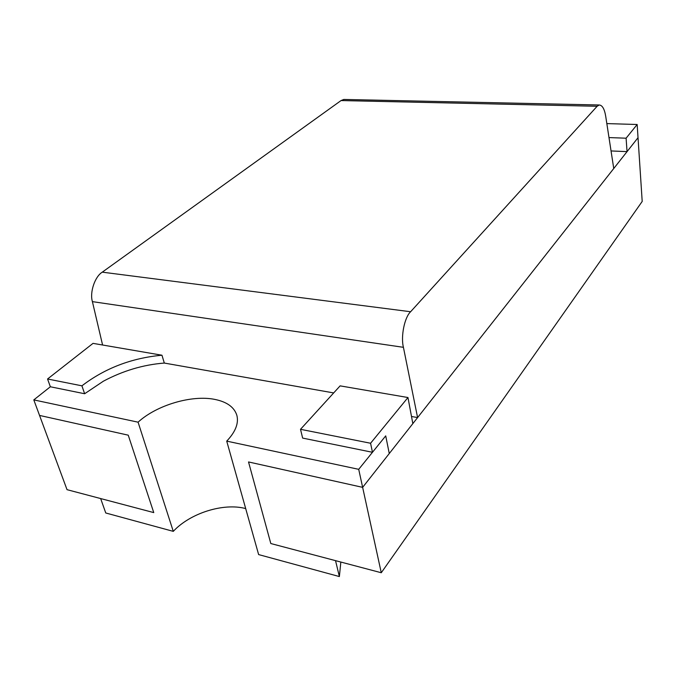 <?xml version="1.0" encoding="UTF-8"?>
<svg xmlns="http://www.w3.org/2000/svg" width="676" height="676" viewBox="0 0 676 676"><rect width="100%" height="100%" fill="white"/><g stroke="black" fill="none" stroke-linecap="round" stroke-linejoin="round"><path stroke-width="1.01" d="M410.611 311.737C404.561 317.272 400.648 336.42 403.42 347.32L417.591 417.582L613.749 168.51L605.721 116.348C604.513 109.005 602.35 105.219 599.232 104.991L597.128 106.276L341.05 100.563L102.27 272.158L410.611 311.737L597.128 106.276M403.42 347.32L92.401 301.631L102.583 345.005M411.498 416.475L417.591 417.582M341.05 100.563L343.814 99.448L599.232 104.991M92.401 301.631C89.562 292.387 94.902 276.552 102.27 272.158M611.045 150.942L627.049 151.627L638.026 137.693L642.2 201.431L381.272 572.741L270.814 543.538L248.531 461.953L362.64 487.354L412.833 423.624L407.966 397.53L340.121 385.861L300.507 429.311L302.645 438.09L372.468 452.295L385.717 435.876L389.266 453.537L385.717 435.876L358.711 469.33L362.64 487.354L638.026 137.693L637.164 124.502L606.837 123.59M608.991 137.574L626.094 138.2L627.049 151.627M626.094 138.2L637.164 124.502M47.557 378.991L81.914 385.827C105 368.2 131.685 358.001 161.961 355.221L93.034 343.366L47.557 378.991L50.354 386.773L33.8 399.896L67.025 489.669L153.756 512.594L100.648 498.558L105.76 512.983L173.284 531.361L138.073 422.179C156.697 405.034 191.942 394.716 214.774 399.398C226.874 401.84 234.234 407.129 236.845 415.284C238.89 423.252 235.518 431.863 226.722 441.124L358.711 469.33M173.284 531.361C190.226 513.067 223.469 502.707 245.472 508.521L245.692 508.58M153.756 512.594L128.246 435.175L39.546 415.427L128.246 435.175L153.756 512.594M333.682 392.925L164.319 363.063C143.32 364.702 122.998 370.752 103.36 381.213L84.635 393.745L81.914 385.827M33.8 399.896L138.073 422.179M381.272 572.741L362.64 487.354L248.531 461.953L270.814 543.538L335.533 560.649L339.377 576.56L258.629 554.582L226.722 441.124M340.839 562.052L339.377 576.56M300.507 429.311L370.575 443.253L372.468 452.295M370.575 443.253L407.966 397.53M161.961 355.221L164.319 363.063M50.354 386.773L84.635 393.745"/></g></svg>
